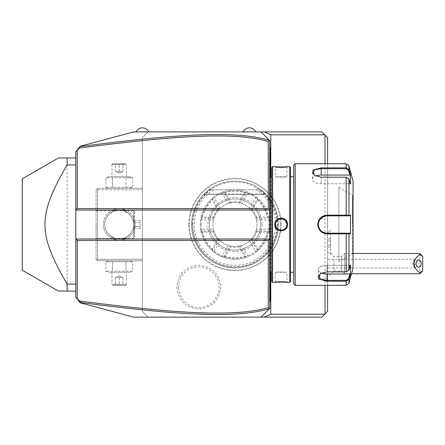 <?xml version="1.0" encoding="UTF-8"?>
<svg xmlns="http://www.w3.org/2000/svg" width="445" height="445" viewBox="0 0 445 445"><rect width="100%" height="100%" fill="white"/><g stroke="black" fill="none" stroke-linecap="round" stroke-linejoin="round"><path stroke-width="0.33" stroke-dasharray="2.23 1.67" d="M81.118 302.611L81.724 303.217L80.083 302.778L76.123 297.622L79.483 300.981M76.123 297.622L81.724 303.217L75.795 297.288L75.795 151.762L81.724 145.832L133.678 131.909L321.802 131.909L327.587 137.7L327.587 311.35L321.802 317.14L148.146 317.14L142.361 311.35L142.361 137.7L148.146 131.909L142.361 137.7L142.361 311.35L148.146 317.14L133.678 317.14L81.724 303.217M327.587 163.749L327.587 285.306M327.587 252.187L327.587 275.817L327.587 232.919L327.587 252.187L330.479 254.618L330.424 230.082L330.424 254.601L327.587 252.187M243.165 131.909L255.725 131.909M148.641 131.909L136.075 131.909L148.641 131.909M142.361 189.798L142.361 260.703L142.361 188.346L142.361 189.798L97.499 189.798L97.499 259.257L142.361 259.257L97.499 259.257L97.499 189.798L96.776 189.069L97.499 189.798L142.361 189.798M280.65 224.525A45.679 45.679 0 0 1 234.971 270.204A45.679 45.679 0 0 1 189.292 224.525A45.679 45.679 0 0 1 234.971 178.845A45.679 45.679 0 0 1 280.65 224.525M176.865 287.186C178.161 300.497 185.47 307.807 198.793 309.119C212.12 307.807 219.43 300.497 220.726 287.186C219.43 273.875 212.12 266.566 198.798 265.259C185.47 266.566 178.161 273.875 176.865 287.186M192.401 224.525A42.575 42.575 0 0 0 234.971 267.1A42.575 42.575 0 0 0 277.546 224.525A42.575 42.575 0 0 0 234.971 181.955A42.575 42.575 0 0 0 192.401 224.525M191.561 224.525A43.415 43.415 0 0 1 234.971 181.115A43.415 43.415 0 0 1 278.386 224.525A43.415 43.415 0 0 1 234.971 267.94A43.415 43.415 0 0 1 191.561 224.525A43.415 43.415 0 0 0 234.971 267.94A43.415 43.415 0 0 0 261.02 189.798L265.943 194.103L261.02 189.798L265.943 194.103L261.02 189.798L265.943 194.103L261.02 189.798L265.943 194.103L261.02 189.798L265.943 194.103L261.02 189.798L265.943 194.103L261.02 189.798L265.943 194.103L261.02 189.798L265.943 194.103L261.02 189.798L208.928 189.798A43.415 43.415 0 0 1 261.02 189.798L208.928 189.798A43.415 43.415 0 0 0 234.971 267.94A43.415 43.415 0 0 0 261.02 189.798L208.928 189.798A43.415 43.415 0 0 0 191.561 224.525M203.999 194.103L208.928 189.798L203.999 194.103L208.928 189.798L203.999 194.103L208.928 189.798L203.999 194.103L208.928 189.798L203.999 194.103L208.928 189.798L203.999 194.103L208.928 189.798L203.999 194.103L208.928 189.798L203.999 194.103L208.928 189.798L203.999 194.103L265.943 194.103L203.999 194.103M260.586 224.525A25.615 25.615 0 0 0 234.971 198.915A25.615 25.615 0 0 0 209.361 224.525A25.615 25.615 0 0 0 234.971 250.14A25.615 25.615 0 0 0 260.586 224.525A25.615 25.615 0 0 1 234.971 250.14A25.615 25.615 0 0 1 209.361 224.525A25.615 25.615 0 0 1 234.971 198.915A25.615 25.615 0 0 1 260.586 224.525A25.615 25.615 0 0 1 234.971 250.14A25.615 25.615 0 0 1 209.361 224.525A25.615 25.615 0 0 1 234.971 198.915A25.615 25.615 0 0 1 260.586 224.525M201.112 224.525A33.864 33.864 0 0 0 234.971 258.389A33.864 33.864 0 0 0 268.836 224.525A33.864 33.864 0 0 0 234.971 190.666A33.864 33.864 0 0 0 201.112 224.525M213.934 218.106L213.422 216.982L202.558 216.982L200.84 218.106L200.556 219.891A34.732 34.732 0 0 0 234.971 259.257A34.732 34.732 0 0 0 269.703 224.525A34.732 34.732 0 0 0 234.971 189.798A34.732 34.732 0 0 0 200.556 229.158L213.472 229.158L213.934 230.949A21.994 21.994 0 0 0 218.895 239.532L220.208 240.828A21.994 21.994 0 0 0 228.235 245.462L230.015 245.957A21.994 21.994 0 0 0 239.933 245.957L241.713 245.462A21.994 21.994 0 0 0 249.74 240.828L251.052 239.532A21.994 21.994 0 0 0 256.009 230.949L256.476 229.158A21.994 21.994 0 0 0 256.476 219.891L256.009 218.106A21.994 21.994 0 0 0 251.052 209.517L249.74 208.221A21.994 21.994 0 0 0 241.713 203.588L239.933 203.098A21.994 21.994 0 0 0 230.015 203.098L228.235 203.588A21.994 21.994 0 0 0 220.208 208.221L218.895 209.517A21.994 21.994 0 0 0 213.934 218.106L213.472 219.891A21.994 21.994 0 0 0 213.472 229.158M239.933 245.957L246.079 256.81L246.48 257.293L248.171 256.654A34.732 34.732 0 0 0 256.198 252.015L257.599 250.874A34.732 34.732 0 0 0 269.103 230.949L269.392 229.158A34.732 34.732 0 0 0 269.392 219.891L269.103 218.106A34.732 34.732 0 0 0 257.599 198.175L256.198 197.035A34.732 34.732 0 0 0 248.171 192.401L246.48 191.756A34.732 34.732 0 0 0 223.468 191.756L221.777 192.401A34.732 34.732 0 0 0 213.75 197.035L212.348 198.175A34.732 34.732 0 0 0 200.84 218.106M200.556 219.891L213.472 219.891M234.971 202.531A21.994 21.994 0 0 0 212.977 224.525A21.994 21.994 0 0 0 234.971 246.524A21.994 21.994 0 0 0 256.971 224.525A21.994 21.994 0 0 0 234.971 202.531M221.777 192.401L228.235 203.588M220.208 208.221L213.75 197.035M230.015 203.098L223.468 191.756M239.933 203.098L239.215 202.091A22.834 22.834 0 0 0 230.733 202.091L225.298 192.679A33.286 33.286 0 0 1 244.65 192.679L239.215 202.091M229.943 202.764L230.733 202.091M248.171 256.654L241.713 245.462M249.74 240.828L256.198 252.015M230.015 245.957L230.733 246.958A22.834 22.834 0 0 0 239.215 246.958L244.65 256.37A33.286 33.286 0 0 1 225.298 256.37L230.733 246.958M240.005 246.291L239.215 246.958M228.235 245.462L221.777 256.654L223.468 257.293L223.868 256.81L229.943 246.291M218.895 239.532L212.348 250.874L213.75 252.015L220.208 240.828M213.75 252.015A34.732 34.732 0 0 0 221.777 256.654M213.934 230.949L213.422 232.067A22.834 22.834 0 0 0 217.666 239.416L212.232 248.827A33.286 33.286 0 0 1 202.558 232.067L213.422 232.067M218.64 239.766L217.666 239.416M213.611 231.05L201.463 231.05L200.84 230.949L200.556 229.158M200.84 230.949A34.732 34.732 0 0 0 212.348 250.874M223.468 257.293A34.732 34.732 0 0 0 246.48 257.293M256.009 230.949L256.52 232.067L267.389 232.067L269.103 230.949M257.599 250.874L257.716 248.827L252.282 239.416L251.052 239.532M267.389 232.067A33.286 33.286 0 0 1 257.716 248.827M256.337 231.05L268.48 231.05M269.392 229.158L256.476 229.158M252.282 239.416A22.834 22.834 0 0 0 256.52 232.067M257.377 250.285L251.308 239.766M256.476 219.891L269.392 219.891M256.009 218.106L269.103 218.106M251.052 209.517L252.282 209.634L257.716 200.222L257.599 198.175M268.48 218L267.389 216.982L256.52 216.982L256.337 218M257.716 200.222A33.286 33.286 0 0 1 267.389 216.982M251.308 209.289L257.377 198.77M256.198 197.035L249.74 208.221M256.52 216.982A22.834 22.834 0 0 0 252.282 209.634M241.713 203.588L248.171 192.401M240.005 202.764L246.48 191.756M246.079 192.246L244.65 192.679M225.298 192.679L223.868 192.246M223.868 256.81L225.298 256.37M244.65 256.37L246.079 256.81M201.463 231.05L202.558 232.067M212.232 248.827L212.565 250.285M218.895 209.517L212.348 198.175M212.565 198.77L212.232 200.222L217.666 209.634L218.64 209.289M202.558 216.982A33.286 33.286 0 0 1 212.232 200.222M213.611 218L201.463 218M217.666 209.634A22.834 22.834 0 0 0 213.422 216.982M261.02 189.798L208.928 189.798M178.534 287.186A20.259 20.259 0 0 1 198.798 266.928A20.259 20.259 0 0 1 219.057 287.186A20.259 20.259 0 0 1 198.798 307.445A20.259 20.259 0 0 1 178.534 287.186M81.118 146.438L81.724 145.832L80.083 146.272L76.123 151.434L79.483 148.074M81.724 145.832L76.123 151.434M75.795 284.105L75.795 157.958L75.795 284.105M269.331 140.225L269.703 140.592L269.703 308.457L269.331 308.83M269.32 308.841L266.761 311.4M270.788 272.279L270.788 176.771M269.703 301.799L269.703 301.221L269.703 301.799L270.282 301.221L270.282 300.642L269.703 301.221L269.703 285.306L269.703 301.221L270.282 300.642L270.282 148.407L269.703 147.829L269.703 163.749L269.703 147.251L270.282 148.407L270.282 147.829L269.703 147.251M269.703 285.306L269.703 273.642L269.703 285.306M269.703 273.642L269.703 259.285L269.703 273.642L270.282 273.586M269.703 259.285L269.703 183.918L269.703 259.285L270.282 259.285M269.703 183.918L269.703 169.567L269.703 183.918L270.282 183.863M269.703 169.567L269.703 163.749L269.703 169.567L270.282 169.567M75.795 238.998L269.703 238.998M269.703 210.057L75.795 210.057M270.282 148.407L269.703 147.829M269.703 175.413L270.282 175.469M269.703 265.131L270.282 265.187M270.282 300.642L269.703 301.221M270.282 224.525L270.282 272.279L270.282 224.525M271.728 281.54L271.728 167.509M271.728 224.525L271.728 272.279L271.728 224.525M272.596 282.408L272.596 166.641M289.673 282.408L289.673 166.641M274.966 222.945L274.771 224.525L279.977 230.849M281.195 230.955L282.976 230.682M283.098 230.643L284.427 230.032M287.047 226.917L287.503 224.525L283.081 218.4M285.328 282.208L275.622 282.319M275.038 282.38L275.349 281.83C274.949 281.446 287.337 281.446 286.925 281.83C287.32 281.446 274.938 281.446 275.349 281.83L275.349 272.279C274.993 271.895 287.281 271.895 286.925 272.279L286.925 281.83L287.503 282.408L286.925 281.83M275.349 224.525C274.938 231.973 287.331 231.979 286.925 224.525C287.331 217.077 274.943 217.071 275.349 224.525C274.993 217.06 287.281 217.06 286.925 224.525C287.281 231.995 274.993 231.995 275.349 224.525L274.771 224.525M281.068 218.095L279.104 218.434M277.697 219.112L276.445 220.18M275.728 221.132L275.449 221.632M287.236 166.669L286.925 167.22L286.925 176.771L275.349 176.771C274.993 177.155 287.281 177.155 286.925 176.771C287.281 177.155 274.993 177.155 275.349 176.771L275.349 167.22C274.949 167.604 287.337 167.604 286.925 167.22C287.32 167.604 274.938 167.604 275.349 167.22L274.765 166.641L277.736 166.897M278.564 166.942L279.371 166.975M280.189 166.992L281.145 167.003M282.063 166.992L282.898 166.975M283.732 166.942L286.652 166.73M290.541 281.54L290.541 167.509M290.541 224.525L290.541 272.279L290.541 224.525M293.728 283.854L293.728 165.195M295.174 285.306L295.174 163.749M348.98 283.159L348.98 279.304L350.51 274.287L350.51 264.998L348.98 270.02L346.182 271.862L327.008 271.862L320.239 273.681L318.525 278.937L327.008 281.212L346.182 281.212L348.98 279.304L348.418 278.876L349.909 273.981L327.008 273.981A8.683 4.339 0 0 1 318.325 269.642A8.683 4.339 0 0 1 327.008 265.303A8.683 4.339 0 0 0 318.325 269.642A8.683 4.339 0 0 0 321.501 272.996M318.448 220.959L317.747 224.525L320.489 231.166M320.534 231.211L326.958 233.875M348.98 270.02L348.418 270.193L348.98 270.02L348.98 233.809L350.51 233.814L350.51 215.241L348.98 215.241L348.418 215.842L327.008 215.842C321.752 216.348 318.859 219.24 318.325 224.525C318.859 229.809 321.752 232.702 327.008 233.208L327.008 233.875L348.98 233.809L348.418 233.208L349.909 233.208L327.008 233.208L348.357 233.208M320.456 273.547L327.008 271.7L346.182 271.7L348.418 270.193L346.182 271.7L327.008 271.7L320.661 273.408L318.359 277.024M318.392 277.185L326.997 280.378M327.008 281.212L327.008 280.378L346.182 280.383L348.418 278.876M348.98 165.89L348.98 169.745L348.418 170.174L349.909 175.069L321.218 175.069L321.218 167.843L312.74 170.107L314.448 175.369L321.218 177.193L346.182 177.193L348.98 179.029L346.182 177.355L348.418 178.857L349.909 183.752L350.51 184.052L350.51 174.768L348.98 169.745L346.182 167.843L346.182 168.672L321.218 168.672L315.099 169.623L312.54 172.393L314.876 175.642L321.218 177.355L346.182 177.355L321.218 177.355L314.671 175.508M348.98 179.029L350.51 184.052L349.909 183.752L348.418 178.857L348.98 179.029L348.98 215.241L338.873 215.174M348.357 215.842L327.008 215.842L327.008 215.174L318.553 220.714M348.418 170.174L346.182 168.672M327.008 215.842A8.683 8.683 0 0 0 318.325 224.525A8.683 8.683 0 0 0 327.008 233.208M350.51 233.814L349.909 233.208M353.057 267.94L353.057 181.115M349.909 265.303L348.418 270.193L349.909 265.303L350.51 264.998L349.909 265.303L327.008 265.303L327.008 271.7L327.008 265.303L349.909 265.303M350.51 274.287L349.909 273.981M346.388 233.208L346.182 271.862M326.458 233.191A8.683 8.683 0 0 1 325.901 233.136M325.345 233.047A8.683 8.683 0 0 1 324.978 232.969M324.794 232.919A8.683 8.683 0 0 1 324.249 232.757M323.192 232.323A8.683 8.683 0 0 1 322.692 232.056M321.741 231.428A8.683 8.683 0 0 1 321.296 231.066M320.489 230.26A8.683 8.683 0 0 1 320.122 229.815M319.488 228.869A8.683 8.683 0 0 1 319.221 228.363M318.787 227.312A8.683 8.683 0 0 1 318.62 226.766M318.397 225.66A8.683 8.683 0 0 1 318.342 225.092M318.342 223.957A8.683 8.683 0 0 1 318.397 223.396M318.62 222.283A8.683 8.683 0 0 1 318.787 221.738M319.221 220.692A8.683 8.683 0 0 1 319.488 220.186M320.122 219.235A8.683 8.683 0 0 1 320.483 218.795M321.296 217.989A8.683 8.683 0 0 1 321.741 217.627M322.686 216.993A8.683 8.683 0 0 1 323.192 216.726M324.244 216.298A8.683 8.683 0 0 1 324.789 216.131M324.972 216.086A8.683 8.683 0 0 1 325.339 216.003M325.896 215.914A8.683 8.683 0 0 1 326.452 215.858M346.388 215.842L346.182 177.193M321.218 175.069A8.683 4.339 180 0 0 312.54 179.407A8.683 4.339 180 0 0 321.218 183.752L349.909 183.752L321.218 183.752A8.683 4.339 180 0 1 312.54 179.407A8.683 4.339 180 0 1 315.711 176.053M349.909 175.069L350.51 174.768M349.909 215.842L350.51 215.241M353.057 224.525L353.057 254.479L353.057 224.525M352.412 224.525L352.412 195.149L352.412 224.525M338.873 261.716L338.873 187.334L338.873 261.716L352.479 253.9L352.479 195.149L352.479 253.9L353.057 254.479M338.873 187.334L352.412 195.149L353.057 194.571M275.36 224.942L275.411 225.376M275.566 226.105L275.683 226.472M275.772 226.7L275.933 227.061M276.117 227.406L276.306 227.718M276.456 227.929L276.868 228.435M277.202 228.769L277.73 229.203M278.592 229.726L278.948 229.887M279.171 229.97L279.505 230.082M279.916 230.182L280.65 230.293M281.629 230.293L282.358 230.182M282.77 230.076L283.092 229.97M283.326 229.887L283.676 229.726M284.032 229.537L284.338 229.347M284.566 229.186L285.078 228.763M285.406 228.43L285.857 227.873M285.974 227.701L286.152 227.412M286.335 227.067L286.502 226.7M286.591 226.466L286.708 226.099M286.864 225.376L286.908 224.942M286.908 224.113L286.864 223.679M286.702 222.945L286.586 222.583M286.502 222.355L286.341 221.994M286.146 221.632L285.951 221.315M285.812 221.115L285.401 220.614M285.078 220.292L284.555 219.852M284.333 219.702L284.027 219.513M283.682 219.329L283.32 219.168M283.098 219.079L282.764 218.973M282.353 218.868L281.629 218.756M280.667 218.756L279.916 218.868M279.499 218.973L279.182 219.079M278.948 219.168L278.592 219.329M278.242 219.513L277.941 219.702M277.708 219.863L277.196 220.281M276.868 220.614L276.445 221.137M276.289 221.36L276.117 221.643M275.933 221.988L275.772 222.35M275.683 222.583L275.566 222.945M275.411 223.679L275.36 224.113M286.925 272.279C287.281 271.895 274.993 271.895 275.349 272.279L286.925 272.279M325.011 163.749L325.011 285.306M67.112 291.091L67.112 157.958L58.429 157.958L22.25 178.845L22.25 270.204L58.429 291.091L75.795 291.091M75.795 157.958L67.112 157.958M135.124 224.525A15.92 15.92 0 0 0 119.204 208.61A15.92 15.92 0 0 0 103.29 224.525A15.92 15.92 0 0 0 119.204 240.445A15.92 15.92 0 0 0 135.124 224.525A15.92 15.92 0 0 1 119.204 240.445A15.92 15.92 0 0 1 103.29 224.525A15.92 15.92 0 0 1 119.204 208.61A15.92 15.92 0 0 1 135.124 224.525M97.499 188.346L142.361 188.346L97.499 188.346L96.053 189.798L96.053 259.257L97.499 260.703L142.361 260.703L97.499 260.703L96.776 259.98L97.499 259.257L96.776 259.98L96.053 259.257L96.053 189.798L97.499 188.346M129.968 188.346L108.441 188.346L129.968 188.346L132.571 187.295L105.838 187.295L108.441 188.346M129.968 260.703L108.441 260.703L129.968 260.703L132.571 261.755L105.838 261.755L132.571 261.755L132.571 271.228L105.838 271.228L132.571 271.228L129.968 272.279L108.441 272.279L129.968 272.279M96.053 224.525L96.053 238.275L96.053 224.525M125.279 237.663C130.836 234.493 133.633 230.115 133.678 224.525C133.628 218.929 130.83 214.551 125.279 211.392L125.284 211.392C125.657 209.923 112.757 209.923 113.13 211.392L113.136 211.392C107.573 214.562 104.775 218.94 104.736 224.525A14.474 14.474 0 0 0 119.204 238.998A14.474 14.474 0 0 0 133.678 224.525A14.474 14.474 0 0 0 119.204 210.057A14.474 14.474 0 0 0 104.736 224.525C104.597 228.279 106.171 231.839 109.448 235.21L114.677 238.27L113.13 237.658L113.13 239.288L125.284 239.288L113.13 239.288L113.419 238.998L124.995 238.998L125.284 239.288L125.284 237.658L123.732 238.27L96.053 238.275M124.995 210.057L113.419 210.057L124.995 210.057L125.284 209.767L113.13 209.767L113.13 211.392L114.677 210.78C115.099 210.118 113.175 211.308 108.908 214.362C106.01 217.616 104.62 221.004 104.736 224.525A14.474 14.474 0 0 1 119.204 210.057A14.474 14.474 0 0 1 133.678 224.525A14.474 14.474 0 0 1 119.204 238.998A14.474 14.474 0 0 1 104.736 224.525C104.781 230.121 107.579 234.498 113.136 237.663C112.757 239.126 125.657 239.126 125.284 237.658M124.995 238.998L113.419 238.998M96.053 210.78L123.732 210.78L125.279 211.392M113.419 210.057L113.13 209.767L125.284 209.767L125.284 211.392M134.401 211.559L134.457 224.525L134.457 211.559L133.678 210.78L133.678 224.525L133.678 210.78L123.727 210.78L128.961 213.839C132.243 217.216 133.811 220.776 133.678 224.525C133.795 228.046 132.404 231.433 129.506 234.693C125.234 237.741 123.315 238.932 123.732 238.27L133.678 238.275L133.678 224.525L133.678 238.275L134.457 237.491L134.457 224.525L134.401 237.491M134.401 222.439L134.401 228.702L134.401 220.347L134.401 222.439L140.186 222.439L140.186 226.616L140.186 220.347L140.186 222.439L134.401 222.439M134.401 226.616L140.186 226.616L140.186 228.702L140.186 226.616L134.401 226.616M134.401 220.347L140.186 220.347M134.401 228.702L140.186 228.702M108.441 260.703L105.838 261.755L105.838 271.228L108.441 272.279M112.524 261.755L112.524 271.228L112.524 261.755M125.891 261.755L125.891 271.228L125.891 261.755M126.441 272.279L111.968 272.279L126.441 272.279L126.441 284.583L111.968 284.583L111.968 272.279M126.441 284.583L111.968 284.583L112.696 285.306L125.718 285.306L126.441 284.583M125.718 285.306L112.696 285.306M123.649 285.306L114.76 285.306L123.649 285.306L122.909 284.561L119.204 284.561L122.909 284.561L123.649 285.306M119.204 285.306L119.204 284.561L115.5 284.561L119.204 284.561L119.204 285.306M114.76 285.306L115.5 284.561L114.76 285.306M119.204 277.491L122.909 277.491L122.909 284.561L122.909 277.491L119.204 275.928L119.204 284.561L119.204 275.928L122.909 277.491L115.5 277.491L119.204 275.928L115.5 277.491L115.5 284.561L115.5 277.491L119.204 277.491M105.838 187.295L132.571 187.295L132.571 177.822L125.891 177.822L132.571 177.822L129.968 176.771L108.441 176.771L105.838 177.822L125.891 177.822L125.891 187.295L125.891 177.822L105.838 177.822L105.838 187.295M108.441 176.771L129.968 176.771M111.968 176.771L126.441 176.771L111.968 176.771L111.968 164.472L126.441 164.472L126.441 176.771M112.524 177.822L112.524 187.295L112.524 177.822M111.968 164.472L126.441 164.472L125.718 163.749L112.696 163.749L111.968 164.472M112.696 163.749L125.718 163.749M114.76 163.749L123.649 163.749L114.76 163.749L115.5 164.489L119.204 164.489L115.5 164.489L114.76 163.749M119.204 163.749L119.204 164.489L122.909 164.489L119.204 164.489L119.204 163.749M123.649 163.749L122.909 164.489L123.649 163.749M119.204 171.564L115.5 171.564L115.5 164.489L115.5 171.564L119.204 173.127L119.204 164.489L119.204 173.127L115.5 171.564L122.909 171.564L119.204 173.127L122.909 171.564L122.909 164.489L122.909 171.564L119.204 171.564M353.057 253.466L344.608 253.466L341.71 256.365L333.911 256.365L333.911 270.833A13.022 13.022 0 0 1 327.587 275.817M351.505 273.725L344.608 273.725L344.608 253.466L344.608 273.725L341.71 270.833L341.71 256.365L341.71 270.833L333.911 270.833L333.911 256.365A13.022 13.022 0 0 0 330.479 252.882L330.479 254.618L330.479 252.882M419.858 253.466L419.858 273.725M422.75 270.833L422.75 256.365M327.587 259.257L414.067 259.257L414.067 267.94L414.595 267.061L414.067 267L414.64 265.62L414.64 261.577L414.067 260.197L414.595 260.136L414.067 259.257L414.067 260.197L412.343 263.596L414.067 267L414.067 267.94L327.587 267.94L327.587 259.257L327.587 267.94M414.64 265.62A3.616 2.559 90 0 0 415.074 263.596A3.616 2.559 -90 0 0 414.64 261.577M330.479 254.618L330.479 230.082L330.479 254.618M330.479 240.962L330.479 247.225L330.479 238.87L330.479 240.962L327.587 240.962L327.587 245.139L327.587 238.87L327.587 240.962L330.479 240.962M330.479 245.139L327.587 245.139L327.587 247.225L327.587 245.139L330.479 245.139M330.479 238.87L327.587 238.87M330.479 247.225L327.587 247.225M260.937 189.798A43.365 43.365 0 0 1 267.067 253.689A43.365 43.365 0 0 1 202.881 253.689A43.365 43.365 0 0 1 209.005 189.798M211.091 189.798A42.147 42.147 0 0 0 203.41 252.46A42.147 42.147 0 0 0 266.538 252.46A42.147 42.147 0 0 0 258.857 189.798M213.656 189.798A40.751 40.751 0 0 0 203.994 251.002A40.751 40.751 0 0 0 265.954 251.002A40.751 40.751 0 0 0 256.292 189.798M262.033 224.525A27.062 27.062 0 0 1 234.971 251.586A27.062 27.062 0 0 1 207.915 224.525A27.062 27.062 0 0 1 234.971 197.463A27.062 27.062 0 0 1 262.033 224.525M270.282 163.749L269.703 163.749M270.282 189.765L269.703 189.765M270.282 279.488L269.703 279.488M287.503 224.525L286.925 224.525M346.182 280.383L346.182 285.306M346.182 163.749L346.182 167.843M321.218 177.193L321.218 183.752L321.218 177.193M317.747 224.525L318.325 224.525M327.008 280.378L327.008 273.981M188.869 224.525C189.086 237.736 193.937 248.939 203.415 258.133C220.581 275.071 250.941 274.593 267.573 257.127C276.389 248.049 280.89 237.179 281.079 224.525C281.874 198.014 256.181 174.996 229.915 178.701C207.198 180.709 188.374 201.724 188.869 224.525M266.193 194.359L203.754 194.359L266.193 194.359M320.239 273.681L320.661 273.408L320.239 273.681M314.448 175.369L314.876 175.642L314.448 175.369M318.325 276.662L318.325 269.642L318.325 276.662M312.54 172.393L312.54 179.407L312.54 172.393M287.503 166.641L286.925 167.22M274.765 166.641L275.349 167.22M274.765 282.408L275.349 281.83M327.587 232.919L330.479 230.082M414.373 267.217L418.656 267.217M414.373 259.98L418.656 259.98"/><path stroke-width="0.67" d="M77.241 150.315L77.241 208.61L268.257 208.61L268.257 141.36C236.951 132.749 185.949 134.04 79.483 148.074L75.795 151.762L75.795 210.057L269.703 210.057L269.703 308.457L269.308 308.852C234.982 318.442 180.514 315.511 81.118 302.611L79.483 300.981C179.357 314.025 234.131 316.985 268.257 307.695L268.257 240.445L77.241 240.445L77.241 298.734L81.724 303.217L80.083 302.778L76.123 297.622M77.241 298.734L75.795 297.288L75.795 210.057L77.241 208.61M266.761 311.4L261.02 317.14L133.678 317.14L81.724 303.217M269.308 308.852L261.02 317.14L264.413 317.14L270.788 314.248L270.788 272.279M327.587 285.306L327.587 311.35L321.802 317.14L264.413 317.14M270.788 176.771L270.788 134.807L264.413 131.909L321.802 131.909L327.587 137.7L327.587 163.749M264.413 131.909L261.02 131.909L269.308 140.197C237.836 131.32 187.123 132.554 81.118 146.438L81.724 145.832L133.678 131.909L261.02 131.909L269.331 140.225L268.257 141.36M255.725 131.909L243.165 131.909A6.892 6.892 0 0 1 255.725 131.909M81.724 145.832L80.083 146.272L76.123 151.434M269.308 140.197L269.703 140.592L269.703 210.057L268.257 208.61M77.241 240.445L75.795 238.998L269.703 238.998L268.257 240.445M269.347 308.813L268.257 307.695M269.703 273.642L270.282 273.586L270.282 301.221L269.703 301.799M270.282 300.642L269.703 301.221M269.703 265.131L270.282 265.187L270.282 273.586M269.703 183.918L270.282 183.863L270.282 265.187M269.703 175.413L270.282 175.469L270.282 183.863M269.703 147.251L270.282 147.829L270.282 175.469M270.282 148.407L269.703 147.829M272.596 282.408L272.596 166.641L271.728 167.509L271.728 281.54L272.596 282.408L274.765 282.408C274.42 282.019 287.882 282.024 287.503 282.408L285.328 282.208M272.596 166.641L274.765 166.641C274.393 167.031 287.854 167.031 287.503 166.641L289.673 166.641L289.673 282.408L287.503 282.408M287.503 224.525C287.87 232.824 274.398 232.83 274.771 224.525C274.393 216.226 287.876 216.226 287.503 224.525L286.925 224.525C287.331 231.973 274.943 231.979 275.349 224.525C274.938 217.077 287.331 217.077 286.925 224.525L286.908 224.113M279.977 230.849L281.195 230.955M284.427 230.032L287.047 226.917M275.622 282.319L275.038 282.38M283.081 218.4L281.068 218.095M279.104 218.434L277.697 219.112M276.445 220.18L275.728 221.132M275.449 221.632L274.966 222.945M277.736 166.897L278.564 166.942M279.371 166.975L280.189 166.992M281.145 167.003L282.063 166.992M282.898 166.975L283.732 166.942M286.652 166.73L287.236 166.669M289.673 166.641L290.541 167.509L290.541 281.54L289.673 282.408M295.174 285.306L295.174 163.749L293.728 165.195L293.728 283.854L295.174 285.306L346.182 285.306L346.182 281.212L327.008 281.212L318.531 278.943L320.239 273.681L327.008 271.862L346.182 271.862L348.98 270.02L350.51 264.998L350.51 274.287L348.98 279.304L346.182 281.212L346.182 280.383L327.008 280.378L320.889 279.427L318.325 276.662L320.456 273.547M295.174 163.749L346.182 163.749L346.182 167.843L348.98 169.745L350.51 174.768L350.51 184.052L348.98 179.029L348.98 215.241L350.51 215.241L350.51 233.814L327.008 233.875C321.418 233.347 318.331 230.232 317.747 224.525C318.325 218.829 321.412 215.708 327.008 215.174L348.98 215.241L348.418 215.842L349.909 215.842L327.008 215.842L346.182 215.842L346.182 177.193L321.218 177.193L314.448 175.369L312.74 170.112L321.218 167.843L346.182 167.843L321.218 167.843L321.218 168.672L346.182 168.672L348.418 170.174L349.909 175.069L321.218 175.069A8.683 4.339 180 0 0 315.711 176.053M326.958 233.875L327.008 233.208C321.752 232.702 318.859 229.809 318.325 224.525C318.859 219.246 321.752 216.348 327.008 215.842A8.683 8.683 0 0 0 326.452 215.858M326.997 280.378L327.008 281.212M348.418 170.174L348.98 169.745L348.98 165.89L353.057 181.115L353.057 267.94L348.98 283.159L348.98 279.304L348.418 278.876L346.182 280.383M348.98 270.02L348.98 233.809L348.418 233.208L327.008 233.208A8.683 8.683 0 0 1 326.458 233.191M338.873 215.174L327.008 215.174L327.008 215.842M350.51 274.287L349.909 273.981L348.418 278.876M349.909 273.981L327.008 273.981A8.683 4.339 0 0 1 321.501 272.996M349.909 233.208L348.418 233.208L349.909 233.208L350.51 233.814M348.207 233.208L346.744 233.208M346.182 271.862L346.182 233.208L327.008 233.208M325.901 233.136A8.683 8.683 0 0 1 325.345 233.047M324.249 232.757A8.683 8.683 0 0 1 323.715 232.557M323.699 232.551A8.683 8.683 0 0 1 323.192 232.323M322.692 232.056A8.683 8.683 0 0 1 322.208 231.756M321.296 231.066A8.683 8.683 0 0 1 320.878 230.677M320.812 230.61A8.683 8.683 0 0 1 320.489 230.26M320.122 229.815A8.683 8.683 0 0 1 319.488 228.869M319.221 228.363A8.683 8.683 0 0 1 319.009 227.901M318.987 227.846A8.683 8.683 0 0 1 318.787 227.312M318.62 226.766A8.683 8.683 0 0 1 318.525 226.371M318.492 226.216A8.683 8.683 0 0 1 318.397 225.66M318.342 225.092A8.683 8.683 0 0 1 318.342 223.957M318.397 223.396A8.683 8.683 0 0 1 318.492 222.834M318.525 222.678A8.683 8.683 0 0 1 318.62 222.283M318.787 221.738A8.683 8.683 0 0 1 318.987 221.21M319.015 221.143A8.683 8.683 0 0 1 319.221 220.692M319.488 220.186A8.683 8.683 0 0 1 319.771 219.73M319.788 219.702A8.683 8.683 0 0 1 320.122 219.235M320.483 218.795A8.683 8.683 0 0 1 320.817 218.439M320.878 218.378A8.683 8.683 0 0 1 321.296 217.989M322.202 217.293A8.683 8.683 0 0 1 322.686 216.993M323.192 216.726A8.683 8.683 0 0 1 323.687 216.504M323.71 216.493A8.683 8.683 0 0 1 324.244 216.298M325.339 216.003A8.683 8.683 0 0 1 325.896 215.914M348.207 215.842L346.744 215.842M350.51 215.241L349.909 215.842M348.98 179.029L346.182 177.193M314.671 175.508L312.54 172.393L315.093 169.623L321.218 168.672L321.218 175.069M350.51 174.768L349.909 175.069M275.36 224.113L275.36 224.942M275.411 225.376L275.566 226.105M275.933 227.061L276.117 227.406M276.868 228.435L277.202 228.769M277.73 229.203L278.592 229.726M279.505 230.082L279.916 230.182M280.65 230.293L281.629 230.293M282.358 230.182L282.77 230.076M283.676 229.726L284.032 229.537M285.078 228.763L285.406 228.43M286.152 227.412L286.335 227.067M286.708 226.099L286.864 225.376M286.908 224.942L286.925 224.525M286.864 223.679L286.702 222.945M286.341 221.994L286.146 221.632M285.401 220.614L285.078 220.292M284.027 219.513L283.682 219.329M282.764 218.973L282.353 218.868M281.629 218.756L281.201 218.74M281.034 218.74L280.667 218.756M279.916 218.868L279.499 218.973M278.592 219.329L278.242 219.513M277.196 220.281L276.868 220.614M276.117 221.643L275.933 221.988M275.566 222.945L275.411 223.679M270.788 134.807L324.694 134.807M324.694 314.248L270.788 314.248M325.011 135.119L325.011 163.749M325.011 285.306L325.011 313.931M75.795 284.105L67.112 284.105C37.586 233.258 37.586 215.797 67.112 164.95L75.795 164.95M75.795 291.091L67.112 291.091L67.112 284.105M75.795 157.958L58.429 157.958L22.25 178.845L22.25 270.204L58.429 291.091L67.112 291.091M67.112 157.958L67.112 164.95M148.641 131.909A6.892 6.892 0 0 0 136.075 131.909M422.75 256.509L419.858 253.466L419.858 254.445L422.75 256.509L422.75 270.833L419.858 273.725L351.505 273.725M419.858 253.466L353.057 253.466M422.75 270.688L419.858 272.752L419.858 273.725M419.858 254.445C411.747 260.548 411.747 266.65 419.858 272.752M416.097 263.596A3.616 2.559 90 0 0 418.656 267.217A3.616 2.559 90 0 0 421.215 263.596A3.616 2.559 90 0 0 418.656 259.98A3.616 2.559 90 0 0 416.097 263.596M270.282 285.306L269.703 285.306L270.282 285.306M270.282 279.488L269.703 279.488M270.282 259.285L269.703 259.285M270.282 189.765L269.703 189.765M270.282 169.567L269.703 169.567M270.282 163.749L269.703 163.749M317.747 224.525L318.325 224.525M346.182 167.843L346.182 168.672M327.008 273.981L327.008 280.378M274.771 224.525L275.349 224.525M271.728 176.771L270.282 176.771M293.728 176.771L290.541 176.771M293.728 272.279L290.541 272.279M348.98 283.159L346.182 285.306M348.98 165.89L346.182 163.749M271.728 272.279L270.282 272.279"/></g></svg>
